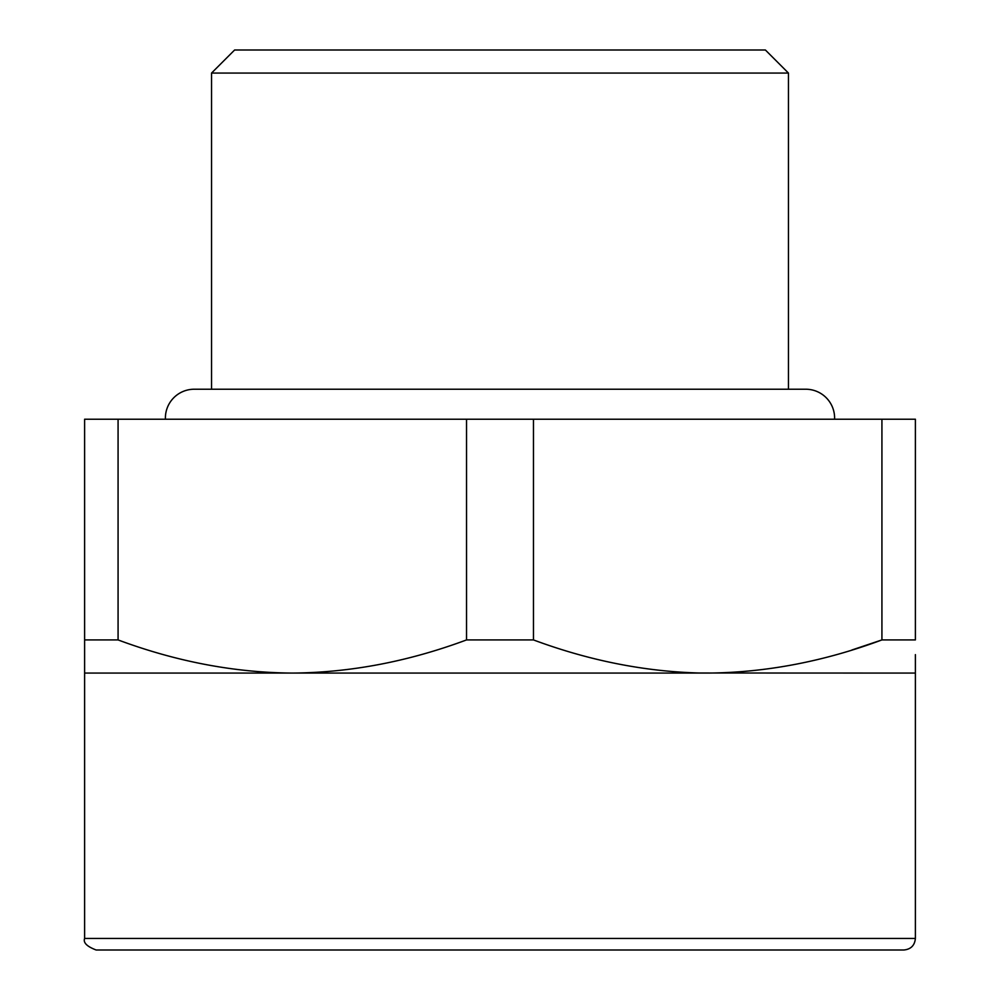 <?xml version="1.0" encoding="UTF-8"?>
<svg xmlns="http://www.w3.org/2000/svg" width="1000" height="1000" viewBox="0 0 1000 1000"><rect width="100%" height="100%" fill="white"/><g stroke="black" fill="none" stroke-linecap="round" stroke-linejoin="round"><path stroke-width="1.5" d="M915.387 654.625L915.387 673.075L699.2 673C644.087 671.513 588.837 660.487 533.462 639.925L466.538 639.925C408.312 661.587 350.238 672.638 292.312 673.075C234.375 672.638 176.3 661.587 118.075 639.925L84.612 639.925L84.612 673.075L707.688 673.075C765.625 672.638 823.7 661.587 881.925 639.925L851.925 649.987M881.925 419.225L881.925 639.925L915.387 639.925L915.387 419.225L533.462 419.225L533.462 639.925M118.075 639.925L118.075 419.225L533.462 419.225M466.538 639.925L466.538 419.225M84.612 639.925L84.612 419.225L118.075 419.225M211.537 389.225L211.537 73.075L788.462 73.075L788.462 389.225M211.537 73.075L234.613 50L765.387 50L788.462 73.075M500 950L903.85 950C910.85 949.312 914.7 945.475 915.387 938.462L84.612 938.462C83.05 942.638 86.888 946.475 96.15 950L500 950L96.15 950M834.587 419.225A28.85 28.85 0 0 0 805.775 389.225L194.225 389.225A28.85 28.85 0 0 0 165.413 419.225M915.387 673.075L915.387 938.462M84.612 673.075L84.612 938.462"/></g></svg>

